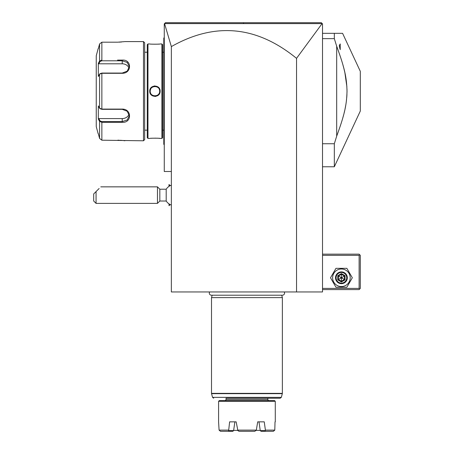<?xml version="1.0" encoding="UTF-8"?>
<svg xmlns="http://www.w3.org/2000/svg" width="454" height="454" viewBox="0 0 454 454"><rect width="100%" height="100%" fill="white"/><g stroke="black" fill="none" stroke-linecap="round" stroke-linejoin="round"><path stroke-width="0.68" d="M246.704 22.7L321.336 22.7L322.516 23.88L322.516 291.95L171.357 291.95L171.357 171.499L164.269 171.499L164.269 23.88L165.449 22.7L321.336 22.7L322.153 23.517L296.536 58.35C256.675 25.793 214.952 21.877 171.357 46.597L164.547 23.602L321.772 23.602M171.357 46.597L171.357 171.499M296.536 291.95L296.536 58.35M164.836 23.313L165.137 23.012M165.426 22.723L239.854 22.7M322.516 255.341L359.12 255.341L359.12 288.409L359.716 288.999L359.12 289.59L322.516 289.59M359.12 288.409L322.516 288.409M359.12 255.341L359.716 254.751L359.12 254.161L322.516 254.161M359.716 288.999L360.306 288.409L360.306 255.341L359.716 254.751M330.501 277.78L335.954 287.229L346.862 287.229L352.315 277.78L346.862 268.331L335.954 268.331L330.501 277.78M332.623 277.78A8.785 8.785 0 0 0 341.408 286.565A8.785 8.785 0 0 0 350.193 277.78A8.785 8.785 0 0 0 341.408 268.995A8.785 8.785 0 0 0 332.623 277.78M347.316 277.78A5.902 5.902 0 0 0 341.408 271.878A5.902 5.902 0 0 0 335.506 277.78A5.902 5.902 0 0 0 341.408 283.682A5.902 5.902 0 0 0 347.316 277.78M346.725 277.78A5.312 5.312 0 0 1 341.408 283.092A5.312 5.312 0 0 1 336.096 277.78A5.312 5.312 0 0 1 341.408 272.468A5.312 5.312 0 0 1 346.725 277.78M345.034 275.686L344.433 276.032L341.408 274.29L338.383 276.032L338.383 279.528L341.408 281.27L344.433 279.528L344.433 276.032L341.408 277.78L341.408 273.592L337.782 275.686L345.034 279.874L345.034 275.686L341.408 273.592M341.408 281.968L341.408 277.78L337.782 279.874L341.408 281.968L345.034 279.874M322.516 33.329L342.583 33.329L334.326 33.329L334.326 38.647L322.516 38.647M322.516 166.771L334.326 166.771L334.326 143.742L336.686 136.155L336.686 46.234L334.326 38.647M322.516 143.742L334.326 143.742M334.326 166.771L360.306 111.06L360.306 71.329L342.583 33.329M337.515 48.47L336.686 46.234C344.881 68.56 346.663 77.94 347.015 91.192C346.663 104.448 344.881 113.829 336.686 136.155M340.228 49.656L339.286 45.553L340.228 43.936L340.228 49.656M337.799 133.136L340.596 125.083M341.113 123.488L341.317 122.864M342.804 117.927L343.57 115.134M344.121 112.978L344.637 110.816M345.063 108.858L345.772 105.169M346.124 102.956L346.538 99.767M346.765 97.383L346.947 94.449M347.009 92.066L346.987 89.058M346.884 86.748L344.881 72.674L343.848 68.327M343.82 68.219L342.804 64.457M341.317 59.525L341.113 58.895M340.596 57.306L337.799 49.253M339.308 45.894L339.371 46.416M339.66 47.835L339.791 48.328M169.041 186.339L168.996 184.534L168.996 186.373M170.171 204.567L169.041 205.696L169.041 203.891M171.357 205.089A10.629 10.629 0 0 1 166.198 201.02L166.198 189.21L159.831 189.21L157.464 186.849L100.782 186.849M169.041 205.696L168.996 203.857M159.831 189.21L159.831 201.02L157.464 203.381L96.061 203.381L96.061 191.571L93.694 193.932L93.694 201.02L96.061 203.381M157.464 203.381L157.464 186.849M96.061 191.571C102.672 184.96 102.672 184.96 96.061 191.571M99.125 188.506L94.948 192.683L99.125 188.506M164.269 37.58L163.798 38.051L163.798 38.522L164.269 38.051L163.798 38.522L163.798 51.041L164.269 51.041M164.269 87.724L163.798 87.77L163.798 51.041M164.269 94.665L163.798 94.619L163.798 87.77M164.269 144.809L163.798 144.338L163.798 94.619M163.798 143.861L164.269 144.338M163.798 130.162L162.617 130.162M163.798 52.221L162.617 52.221M162.617 137.721L162.617 44.668L161.908 43.959L160.137 43.959C160.444 44.276 149.44 44.276 149.746 43.959L147.976 43.959L147.976 138.43L149.746 138.43C149.445 138.112 160.438 138.112 160.137 138.43L161.908 138.43L162.617 137.721M157.776 44.163L158.769 44.089M159.978 138.413L159.592 138.374M159.36 138.351L158.769 138.3M157.697 138.22L156.766 138.175M155.569 138.141L155.109 138.141M152.243 138.215L151.103 138.3M154.945 96.441L155.699 96.384M154.939 85.948L154.184 85.999M161.908 138.43L161.908 43.959M149.746 91.192C149.468 84.399 160.432 84.427 160.137 91.192C160.41 97.99 149.451 97.962 149.746 91.192L150.217 91.192C149.894 85.142 159.961 85.074 159.666 91.192C159.99 97.247 149.922 97.315 150.217 91.192L150.229 91.509M147.976 43.959L147.266 44.668L147.266 137.721L147.976 138.43M147.266 52.221L144.667 52.221M147.266 130.162L144.667 130.162M100.033 108.62L101.861 109.329L122.228 109.329L127.222 111.258L129.316 115.759L127.228 119.958L122.228 121.598L101.861 121.598L100.033 120.895L99.579 121.377L98.325 119.016L98.325 105.884L99.579 108.256L101.861 109.091L122.228 109.091C131.927 108.926 131.983 123.085 122.228 122.308L101.861 122.308L99.579 121.377L99.579 138.436L98.325 133.709L99.579 138.436L101.861 140.201L143.487 140.791L144.667 139.611L144.667 42.778L143.487 41.592L125.066 41.592L117.807 42.182M101.861 140.201L101.861 122.308L117.541 122.308M117.535 60.081L122.228 60.081C131.944 59.287 131.966 73.44 122.228 73.298L101.861 73.298L99.579 74.133L98.325 76.499L98.325 63.373L99.579 61.012L98.66 62.737M101.861 60.081L101.861 42.188L117.507 42.188L101.861 42.188L99.579 43.947L98.325 48.68L99.579 43.947L99.579 61.012L101.861 60.081L101.861 60.785L122.228 60.785L127.228 62.431L129.316 66.63L127.228 71.125L122.228 73.06L101.861 73.06L100.033 73.769M119.34 42.148L120.287 42.103M121.002 42.057L121.451 42.023M124.844 140.757L124.51 140.712M124.265 140.672L123.772 140.609M123.374 140.558L122.921 140.507M122.262 140.439L121.485 140.365M120.968 140.326L120.316 140.286M119.311 140.235L117.807 140.201M143.487 140.791L143.487 41.592M100.26 73.503L99.579 74.133L99.579 108.256L100.26 108.886M98.149 48.68L96.248 55.768L96.248 126.621L98.149 133.709M98.473 63.1L98.813 63.798L122.228 63.798A7.088 6.135 180 0 1 129.055 68.293M100.033 120.895L98.813 118.585L98.473 119.288M98.66 119.652L99.347 120.946M99.579 61.012L100.033 61.494L101.861 60.785M129.055 114.096A7.088 6.135 0 0 1 122.228 118.585L98.813 118.585M98.813 63.798L100.033 61.494M159.655 91.498L159.655 90.879M159.399 89.637L159.292 89.353M156.318 86.674L155.745 86.538M155.024 86.47L154.502 86.493M154.161 86.532L153.514 86.691M152.079 87.435L151.795 87.667M150.876 88.785L150.722 89.075M150.586 89.359L150.257 90.584M150.229 90.891L150.217 91.192M150.478 92.747L150.592 93.036M153.566 95.715L154.105 95.845M154.859 95.919L155.382 95.896M156.08 95.777L156.369 95.698M159.002 93.603L159.161 93.314M209.657 291.95A2.1 2.1 0 0 0 211.411 295.208L282.456 295.208A2.1 2.1 0 0 0 284.21 291.95M281.718 295.208L282.36 297.62L211.507 297.62L211.507 393.357L282.36 393.357L282.32 393.663L211.547 393.663L211.507 393.357M212.154 295.208L211.507 297.62M282.36 297.62L282.36 393.357M226.03 398.232L280.192 398.232L226.03 398.232L226.03 399.418A1.18 1.18 0 0 1 224.849 400.598M269.018 400.598A1.18 1.18 0 0 1 267.837 399.418L267.837 398.232M219.299 400.598L274.568 400.598L275.277 401.302L218.59 401.302L219.299 400.598M218.59 421.851L219.083 430.12L220.479 431.3L219.083 430.12L218.59 421.851L218.59 401.302M275.277 421.851L275.277 401.302M274.789 430.12L273.387 431.3L274.789 430.12L275.022 421.851L274.789 430.12L265.397 430.12L264.256 421.851L257.702 421.851L258.984 421.851L260.261 430.602L261.061 431.3L265.494 431.3L265.221 430.602L260.261 430.602M233.702 430.381L237.72 430.381M233.606 430.602L232.811 431.3L228.373 431.3L228.651 430.602L233.606 430.602L234.888 421.851L236.165 421.851L237.873 430.602L237.544 430.12L256.323 430.12L257.702 421.851M260.17 430.381L256.147 430.381M254.83 431.3L256.323 430.12L254.83 431.3L239.037 431.3L237.873 430.602L239.037 431.3M228.651 430.602L229.616 421.851L236.165 421.851M219.083 430.12L228.47 430.12M265.397 430.12L265.221 430.602M273.387 431.3L265.494 431.3M228.373 431.3L220.479 431.3M243.486 22.7L243.543 23.597M337.782 275.686L337.782 279.874M163.798 82.951L164.269 82.951M163.798 99.437L164.269 99.437M163.798 131.348L164.269 131.348M101.861 73.06L101.861 109.329M122.228 122.308L122.228 118.585M101.861 122.308L101.861 121.598M122.228 60.081L122.228 63.798M160.137 91.192L159.666 91.192M211.547 393.663L212.54 397.358L281.332 397.358L282.32 393.663M267.837 399.418L226.03 399.418M170.171 185.663L169.041 184.534M171.357 185.141A10.629 10.629 0 0 0 166.198 189.21M166.198 201.02L159.831 201.02M212.54 397.358L213.681 398.232M281.332 397.358L280.192 398.232"/></g></svg>
